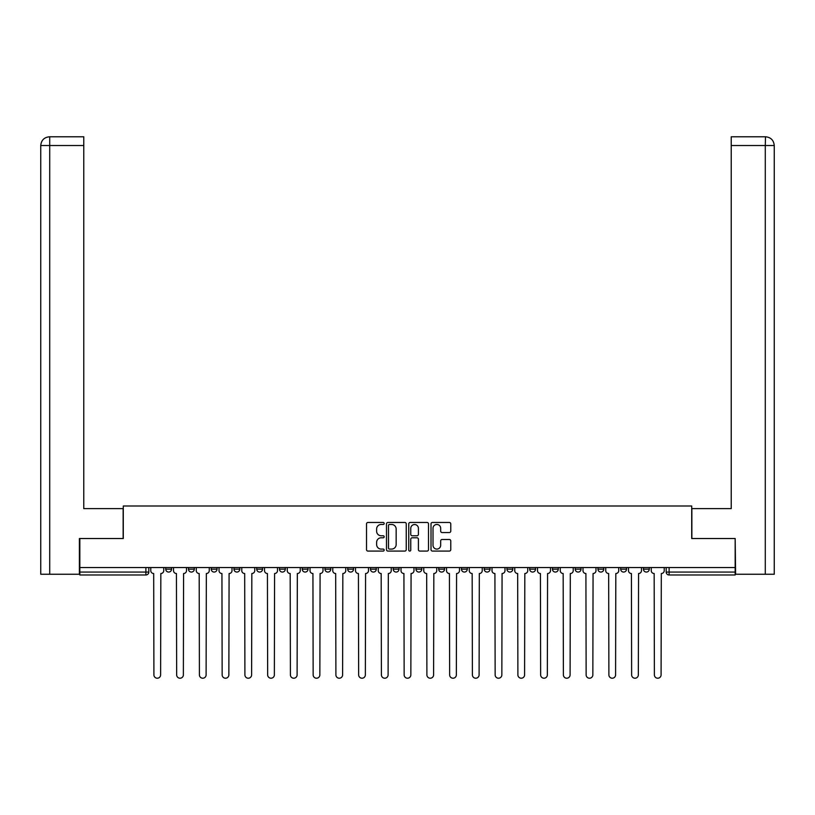 <?xml version="1.0" encoding="UTF-8"?>
<svg xmlns="http://www.w3.org/2000/svg" width="815" height="815" viewBox="0 0 815 815"><rect width="100%" height="100%" fill="white"/><g stroke="black" fill="none" stroke-linecap="round" stroke-linejoin="round"><path stroke-width="1.22" d="M384.171 523.464A0.998 0.998 0 0 0 383.162 522.456L367.962 522.456A1.436 1.436 0 0 0 366.526 523.892L366.526 549.656A1.436 1.436 0 0 0 367.962 551.083L383.162 551.083A0.998 0.998 0 0 0 384.171 550.084A0.998 0.998 0 0 0 383.162 549.086L381.196 549.086A4.584 4.584 0 0 1 376.622 544.502L376.622 542.352A4.584 4.584 0 0 1 381.196 537.778L383.162 537.778A0.998 0.998 0 0 0 384.171 536.769A0.998 0.998 0 0 0 383.162 535.771L381.196 535.771A4.584 4.584 0 0 1 376.622 531.197L376.622 529.047A4.584 4.584 0 0 1 381.196 524.463L383.162 524.463A0.998 0.998 0 0 0 384.171 523.464M620.694 569.145L620.694 567.546L620.694 569.145A2.914 2.914 0 0 0 623.618 572.059A2.914 2.914 0 0 1 620.694 569.145L626.531 569.145A2.914 2.914 0 0 1 623.618 572.059A2.914 2.914 0 0 0 626.531 569.145L626.531 567.546L626.531 569.145M415.956 567.546L415.956 569.145L421.793 569.145A2.914 2.914 0 0 1 418.879 572.059A2.914 2.914 0 0 1 415.956 569.145L415.956 567.546M347.71 567.546L347.71 569.145L353.547 569.145A2.914 2.914 0 0 1 350.623 572.059A2.914 2.914 0 0 1 347.71 569.145L347.71 567.546M302.212 567.546L302.212 569.145L308.05 569.145A2.914 2.914 0 0 1 305.126 572.059A2.914 2.914 0 0 1 302.212 569.145L302.212 567.546M279.464 567.546L279.464 569.145L285.301 569.145A2.914 2.914 0 0 1 282.377 572.059A2.914 2.914 0 0 1 279.464 569.145L279.464 567.546M233.966 567.546L233.966 569.145L239.804 569.145A2.914 2.914 0 0 1 236.88 572.059A2.914 2.914 0 0 1 233.966 569.145L233.966 567.546M449.33 532.552A1.436 1.436 0 0 0 450.766 531.115L450.766 523.892A1.436 1.436 0 0 0 449.33 522.456L432.439 522.456A1.436 1.436 0 0 0 431.013 523.892L431.013 549.656A1.436 1.436 0 0 0 432.439 551.083L449.33 551.083A1.436 1.436 0 0 0 450.766 549.656L450.766 540.926A1.436 1.436 0 0 0 449.33 539.489L442.107 539.489A1.436 1.436 0 0 0 440.671 540.926L440.671 545.255A3.83 3.83 0 0 1 436.84 549.086A3.83 3.83 0 0 1 433.01 545.255L433.01 528.293A3.83 3.83 0 0 1 436.84 524.463A3.83 3.83 0 0 1 440.671 528.293L440.671 531.115A1.436 1.436 0 0 0 442.107 532.552L449.33 532.552M49.715 574.249L40.75 574.249L40.75 145.528C41.27 140.211 44.183 137.297 49.491 136.777L83.772 136.777L83.772 145.528L49.715 145.528L49.715 574.249L79.391 574.249L79.391 538.521L123.289 538.521L123.289 506.003L691.711 506.003L691.711 538.521L735.171 538.521L735.171 567.546L79.829 567.546L79.829 572.059L148.809 572.059L148.809 567.546L148.809 572.059A2.914 2.914 0 0 1 145.885 574.982L79.829 574.982L79.829 572.059M79.829 538.521L79.829 567.546M406.247 523.892A1.436 1.436 0 0 0 404.821 522.456L387.93 522.456A1.436 1.436 0 0 0 386.493 523.892L386.493 549.656A1.436 1.436 0 0 0 387.93 551.083L404.821 551.083A1.436 1.436 0 0 0 406.247 549.656L406.247 523.892M410.179 522.456L427.07 522.456A1.436 1.436 0 0 1 428.507 523.892L428.507 549.656A1.436 1.436 0 0 1 427.07 551.083L419.847 551.083A1.436 1.436 0 0 1 418.411 549.656L418.411 539.204A1.436 1.436 0 0 0 416.985 537.778L412.186 537.778A1.436 1.436 0 0 0 410.76 539.204L410.76 550.084A0.998 0.998 0 0 1 409.751 551.083A0.998 0.998 0 0 1 408.753 550.084L408.753 523.892A1.436 1.436 0 0 1 410.179 522.456M666.191 567.546L666.191 572.059L735.171 572.059L735.171 574.982L669.115 574.982A2.914 2.914 0 0 1 666.191 572.059M735.171 567.546L735.171 572.059M643.442 567.546L643.442 569.145L649.28 569.145L649.28 567.546L649.28 569.145A2.914 2.914 0 0 1 646.366 572.059A2.914 2.914 0 0 1 643.442 569.145A2.914 2.914 0 0 0 646.366 572.059M597.945 567.546L597.945 569.145L603.783 569.145L603.783 567.546L603.783 569.145A2.914 2.914 0 0 1 600.869 572.059A2.914 2.914 0 0 1 597.945 569.145A2.914 2.914 0 0 0 600.869 572.059M581.034 569.145L581.034 567.546L581.034 569.145A2.914 2.914 0 0 1 578.12 572.059A2.914 2.914 0 0 1 575.196 569.145L581.034 569.145A2.914 2.914 0 0 1 578.12 572.059M575.196 567.546L575.196 569.145M558.285 567.546L558.285 569.145A2.914 2.914 0 0 1 555.372 572.059A2.914 2.914 0 0 1 552.448 569.145L558.285 569.145A2.914 2.914 0 0 1 555.372 572.059M552.448 567.546L552.448 569.145M535.536 567.546L535.536 569.145A2.914 2.914 0 0 1 532.623 572.059A2.914 2.914 0 0 1 529.699 569.145L535.536 569.145M529.699 567.546L529.699 569.145M512.788 567.546L512.788 569.145A2.914 2.914 0 0 1 509.874 572.059A2.914 2.914 0 0 1 506.95 569.145L512.788 569.145M506.95 567.546L506.95 569.145M490.039 567.546L490.039 569.145A2.914 2.914 0 0 1 487.126 572.059A2.914 2.914 0 0 1 484.202 569.145L490.039 569.145M484.202 567.546L484.202 569.145M467.29 567.546L467.29 569.145A2.914 2.914 0 0 1 464.377 572.059A2.914 2.914 0 0 1 461.453 569.145A2.914 2.914 0 0 0 464.377 572.059M461.453 567.546L461.453 569.145L467.29 569.145M444.542 567.546L444.542 569.145A2.914 2.914 0 0 1 441.628 572.059A2.914 2.914 0 0 1 438.704 569.145A2.914 2.914 0 0 0 441.628 572.059M438.704 567.546L438.704 569.145L444.542 569.145M421.793 567.546L421.793 569.145A2.914 2.914 0 0 1 418.879 572.059M399.044 567.546L399.044 569.145A2.914 2.914 0 0 1 396.121 572.059A2.914 2.914 0 0 1 393.207 569.145L399.044 569.145M393.207 567.546L393.207 569.145M376.296 567.546L376.296 569.145A2.914 2.914 0 0 1 373.372 572.059A2.914 2.914 0 0 1 370.458 569.145L376.296 569.145L376.296 567.546M370.458 567.546L370.458 569.145M353.547 567.546L353.547 569.145M330.798 567.546L330.798 569.145A2.914 2.914 0 0 1 327.875 572.059A2.914 2.914 0 0 1 324.961 569.145L330.798 569.145L330.798 567.546M324.961 567.546L324.961 569.145M308.05 567.546L308.05 569.145L308.05 567.546M285.301 569.145L285.301 567.546L285.301 569.145A2.914 2.914 0 0 1 282.377 572.059M262.552 567.546L262.552 569.145A2.914 2.914 0 0 1 259.628 572.059A2.914 2.914 0 0 1 256.715 569.145A2.914 2.914 0 0 0 259.628 572.059A2.914 2.914 0 0 0 262.552 569.145L262.552 567.546M256.715 567.546L256.715 569.145L262.552 569.145M239.804 567.546L239.804 569.145M217.055 567.546L217.055 569.145A2.914 2.914 0 0 1 214.131 572.059A2.914 2.914 0 0 1 211.217 569.145A2.914 2.914 0 0 0 214.131 572.059A2.914 2.914 0 0 0 217.055 569.145L211.217 569.145L211.217 567.546M188.469 567.546L188.469 569.145L194.306 569.145L194.306 567.546L194.306 569.145A2.914 2.914 0 0 1 191.382 572.059A2.914 2.914 0 0 1 188.469 569.145A2.914 2.914 0 0 0 191.382 572.059M165.72 567.546L165.72 569.145L171.558 569.145L171.558 567.546L171.558 569.145A2.914 2.914 0 0 1 168.634 572.059A2.914 2.914 0 0 1 165.72 569.145A2.914 2.914 0 0 0 168.634 572.059M145.885 567.546L145.885 574.982A2.914 2.914 0 0 0 148.809 572.059M389.499 524.463A0.998 0.998 0 0 0 388.5 525.461L388.5 548.077A0.998 0.998 0 0 0 389.499 549.086L391.577 549.086A4.584 4.584 0 0 0 396.161 544.502L396.161 529.047A4.584 4.584 0 0 0 391.577 524.463L389.499 524.463M418.411 528.365A3.83 3.83 0 0 0 414.58 524.534A3.83 3.83 0 0 0 410.76 528.365L410.76 534.345A1.436 1.436 0 0 0 412.186 535.771L416.985 535.771A1.436 1.436 0 0 0 418.411 534.345L418.411 528.365M150.775 567.546L150.775 570.602A2.914 2.914 0 0 0 153.689 573.526L153.913 674.871A3.352 3.352 0 0 0 157.264 678.223A3.352 3.352 0 0 0 160.616 674.871L160.84 573.526A2.914 2.914 0 0 0 163.754 570.602L163.754 567.546M173.524 567.546L173.524 570.602A2.914 2.914 0 0 0 176.437 573.526L176.661 674.871A3.352 3.352 0 0 0 180.013 678.223A3.352 3.352 0 0 0 183.365 674.871L183.589 573.526A2.914 2.914 0 0 0 186.503 570.602L186.503 567.546M196.272 567.546L196.272 570.602A2.914 2.914 0 0 0 199.186 573.526L199.41 674.871A3.352 3.352 0 0 0 202.762 678.223A3.352 3.352 0 0 0 206.114 674.871L206.338 573.526A2.914 2.914 0 0 0 209.251 570.602L209.251 567.546M123.136 538.521L123.136 508.631L83.772 508.631L83.772 145.528M49.501 136.777C44.183 137.297 41.259 140.221 40.75 145.528L40.75 486.759L40.75 145.528L49.715 145.528L49.715 136.777L83.772 136.777M691.864 538.521L691.864 508.631L731.228 508.631L731.228 136.777L765.489 136.777L765.285 145.528L731.228 145.528M774.25 486.759L774.25 145.528L774.25 574.249L735.609 574.249L735.171 538.521M765.285 574.249L765.285 145.528L774.25 145.528C773.73 140.211 770.817 137.297 765.509 136.777M219.021 567.546L219.021 570.602A2.914 2.914 0 0 0 221.935 573.526L222.159 674.871A3.352 3.352 0 0 0 225.511 678.223A3.352 3.352 0 0 0 228.862 674.871L229.086 573.526A2.914 2.914 0 0 0 232 570.602L232 567.546M241.77 567.546L241.77 570.602A2.914 2.914 0 0 0 244.683 573.526L244.908 674.871A3.352 3.352 0 0 0 248.259 678.223A3.352 3.352 0 0 0 251.611 674.871L251.835 573.526A2.914 2.914 0 0 0 254.749 570.602L254.749 567.546M264.518 567.546L264.518 570.602A2.914 2.914 0 0 0 267.432 573.526L267.656 674.871A3.352 3.352 0 0 0 271.008 678.223A3.352 3.352 0 0 0 274.36 674.871L274.584 573.526A2.914 2.914 0 0 0 277.497 570.602L277.497 567.546M287.267 567.546L287.267 570.602A2.914 2.914 0 0 0 290.181 573.526L290.405 674.871A3.352 3.352 0 0 0 293.757 678.223A3.352 3.352 0 0 0 297.108 674.871L297.332 573.526A2.914 2.914 0 0 0 300.246 570.602L300.246 567.546M310.016 567.546L310.016 570.602A2.914 2.914 0 0 0 312.929 573.526L313.154 674.871A3.352 3.352 0 0 0 316.505 678.223A3.352 3.352 0 0 0 319.857 674.871L320.081 573.526A2.914 2.914 0 0 0 322.995 570.602L322.995 567.546M332.764 567.546L332.764 570.602A2.914 2.914 0 0 0 335.678 573.526L335.902 674.871A3.352 3.352 0 0 0 339.254 678.223A3.352 3.352 0 0 0 342.606 674.871L342.83 573.526A2.914 2.914 0 0 0 345.743 570.602L345.743 567.546M355.513 567.546L355.513 570.602A2.914 2.914 0 0 0 358.427 573.526L358.651 674.871A3.352 3.352 0 0 0 362.003 678.223A3.352 3.352 0 0 0 365.354 674.871L365.578 573.526A2.914 2.914 0 0 0 368.492 570.602L368.492 567.546M378.262 567.546L378.262 570.602A2.914 2.914 0 0 0 381.176 573.526L381.4 674.871A3.352 3.352 0 0 0 384.751 678.223A3.352 3.352 0 0 0 388.103 674.871L388.327 573.526A2.914 2.914 0 0 0 391.241 570.602L391.241 567.546M401.011 567.546L401.011 570.602A2.914 2.914 0 0 0 403.924 573.526L404.148 674.871A3.352 3.352 0 0 0 407.5 678.223A3.352 3.352 0 0 0 410.852 674.871L411.076 573.526A2.914 2.914 0 0 0 413.989 570.602L413.989 567.546M423.759 567.546L423.759 570.602A2.914 2.914 0 0 0 426.673 573.526L426.897 674.871A3.352 3.352 0 0 0 430.249 678.223A3.352 3.352 0 0 0 433.6 674.871L433.825 573.526A2.914 2.914 0 0 0 436.738 570.602L436.738 567.546M446.508 567.546L446.508 570.602A2.914 2.914 0 0 0 449.422 573.526L449.646 674.871A3.352 3.352 0 0 0 452.997 678.223A3.352 3.352 0 0 0 456.349 674.871L456.573 573.526A2.914 2.914 0 0 0 459.487 570.602L459.487 567.546M469.257 567.546L469.257 570.602A2.914 2.914 0 0 0 472.17 573.526L472.394 674.871A3.352 3.352 0 0 0 475.746 678.223A3.352 3.352 0 0 0 479.098 674.871L479.322 573.526A2.914 2.914 0 0 0 482.236 570.602L482.236 567.546M492.005 567.546L492.005 570.602A2.914 2.914 0 0 0 494.919 573.526L495.143 674.871A3.352 3.352 0 0 0 498.495 678.223A3.352 3.352 0 0 0 501.846 674.871L502.071 573.526A2.914 2.914 0 0 0 504.984 570.602L504.984 567.546M514.754 567.546L514.754 570.602A2.914 2.914 0 0 0 517.668 573.526L517.892 674.871A3.352 3.352 0 0 0 521.243 678.223A3.352 3.352 0 0 0 524.595 674.871L524.819 573.526A2.914 2.914 0 0 0 527.733 570.602L527.733 567.546M537.503 567.546L537.503 570.602A2.914 2.914 0 0 0 540.416 573.526L540.64 674.871A3.352 3.352 0 0 0 543.992 678.223A3.352 3.352 0 0 0 547.344 674.871L547.568 573.526A2.914 2.914 0 0 0 550.482 570.602L550.482 567.546M560.251 567.546L560.251 570.602A2.914 2.914 0 0 0 563.165 573.526L563.389 674.871A3.352 3.352 0 0 0 566.741 678.223A3.352 3.352 0 0 0 570.093 674.871L570.317 573.526A2.914 2.914 0 0 0 573.23 570.602L573.23 567.546M583 567.546L583 570.602A2.914 2.914 0 0 0 585.914 573.526L586.138 674.871A3.352 3.352 0 0 0 589.49 678.223A3.352 3.352 0 0 0 592.841 674.871L593.065 573.526A2.914 2.914 0 0 0 595.979 570.602L595.979 567.546M605.749 567.546L605.749 570.602A2.914 2.914 0 0 0 608.662 573.526L608.886 674.871A3.352 3.352 0 0 0 612.238 678.223A3.352 3.352 0 0 0 615.59 674.871L615.814 573.526A2.914 2.914 0 0 0 618.728 570.602L618.728 567.546M628.497 567.546L628.497 570.602A2.914 2.914 0 0 0 631.411 573.526L631.635 674.871A3.352 3.352 0 0 0 634.987 678.223A3.352 3.352 0 0 0 638.339 674.871L638.563 573.526A2.914 2.914 0 0 0 641.476 570.602L641.476 567.546M651.246 567.546L651.246 570.602A2.914 2.914 0 0 0 654.16 573.526L654.384 674.871A3.352 3.352 0 0 0 657.736 678.223A3.352 3.352 0 0 0 661.087 674.871L661.311 573.526A2.914 2.914 0 0 0 664.225 570.602L664.225 567.546M669.115 567.546L669.115 574.982M40.75 145.528L40.75 486.759"/></g></svg>
